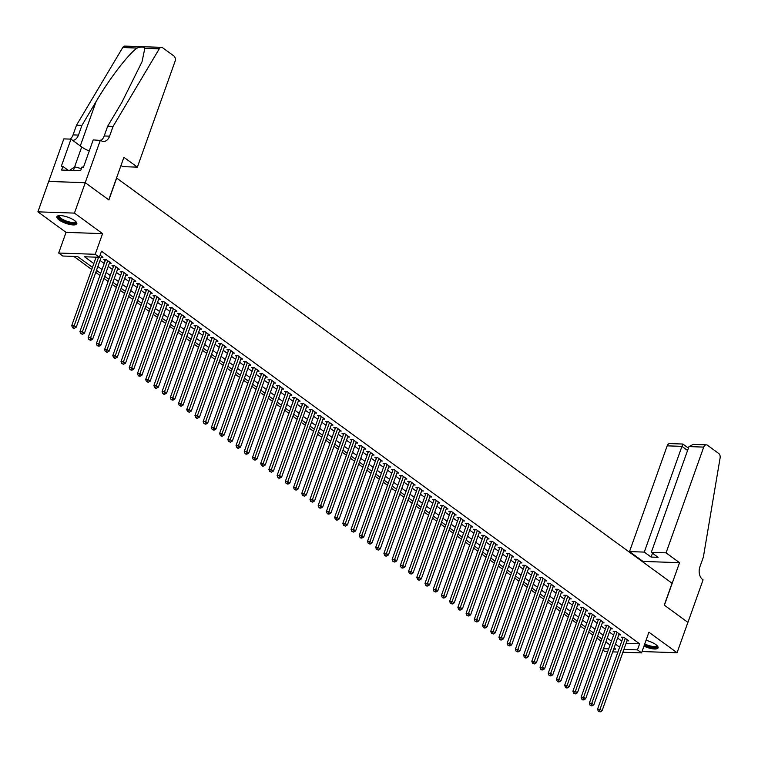 <?xml version="1.0" encoding="UTF-8"?>
<svg xmlns="http://www.w3.org/2000/svg" width="758" height="758" viewBox="0 0 758 758"><rect width="100%" height="100%" fill="white"/><g stroke="black" fill="none" stroke-linecap="round" stroke-linejoin="round"><path stroke-width="1.14" d="M59.152 220A10.574 3.25 -160.4 0 0 69.736 224.463A10.574 3.25 -160.4 0 0 76.814 223.809A10.574 3.25 -160.4 0 0 74.559 220.531A10.574 3.25 -160.4 0 0 63.966 216.058A10.574 3.25 -160.4 0 0 56.888 216.712A10.574 3.25 -160.4 0 0 59.152 220M643.978 646.129A10.574 3.25 -160.4 0 0 658.077 647.872A10.574 3.25 -160.4 0 0 655.822 644.594A10.574 3.25 -160.4 0 0 646.043 640.311M92.457 267.375L77.6 256.536L62.791 256.024L58.679 253.03L95.224 254.29L99.326 257.284L84.517 256.772L93.821 263.566M100.369 140.145L85.218 182.678L108.754 199.856L123.905 157.313L137.378 167.148L175.032 61.407A4.065 2.786 92 0 0 173.866 55.959L162.648 47.773A4.065 2.786 92 0 0 161.492 47.356A4.065 2.786 92 0 0 159.275 48.806L113.065 126.434L109.597 136.156A9.494 6.5 -88 0 1 103.524 141.452A9.494 6.5 -88 0 1 100.823 140.476L93.206 139.898L83.513 167.12L81.93 167.063L80.632 170.711L61.578 170.057L62.876 166.409L61.294 166.353L70.987 139.131L63.824 138.885L37.9 211.842L66.041 232.365L58.679 253.03M607.66 651.709L605.026 651.624L602.961 650.118M73.801 256.403L91.709 269.469M95.754 272.416L99.933 275.467M103.969 278.413L108.148 281.464M112.184 284.411L116.362 287.453M120.399 290.399L124.577 293.45M128.614 296.397L132.792 299.438M136.828 302.385L141.007 305.436M145.043 308.383L149.222 311.434M153.258 314.381L157.437 317.422M161.473 320.369L165.651 323.42M169.688 326.366L173.866 329.408M177.912 332.355L182.091 335.406M186.127 338.352L190.305 341.403M194.342 344.35L198.52 347.391M202.557 350.338L206.735 353.389M210.771 356.336L214.95 359.377M218.986 362.324L223.165 365.375M227.201 368.322L231.379 371.373M235.416 374.31L239.594 377.361M243.631 380.308L247.809 383.359M251.846 386.305L256.024 389.347M260.07 392.293L264.248 395.344M268.285 398.291L272.463 401.342M276.499 404.279L280.678 407.33M284.714 410.277L288.893 413.328M292.929 416.275L297.108 419.316M301.144 422.263L305.322 425.314M309.359 428.261L313.537 431.311M317.574 434.249L321.752 437.3M325.788 440.246L329.967 443.297M334.003 446.244L338.182 449.286M342.228 452.232L346.397 455.283M350.442 458.23L354.621 461.281M358.657 464.218L362.836 467.269M366.872 470.216L371.05 473.267M375.087 476.214L379.265 479.255M383.302 482.202L387.48 485.253M391.516 488.199L395.695 491.25M399.731 494.188L403.91 497.239M407.946 500.185L412.125 503.236M416.161 506.183L420.339 509.224M424.385 512.171L428.554 515.222M432.6 518.169L436.779 521.21M440.815 524.157L444.993 527.208M449.03 530.155L453.208 533.206M457.245 536.152L461.423 539.194M465.459 542.141L469.638 545.192M473.674 548.138L477.853 551.18M481.889 554.126L486.067 557.177M490.104 560.124L494.282 563.175M498.319 566.122L502.497 569.163M506.543 572.11L510.712 575.161M514.758 578.108L518.936 581.149M522.973 584.096L527.151 587.147M531.187 590.094L535.366 593.144M539.402 596.091L543.581 599.133M547.617 602.079L551.796 605.13M555.832 608.077L560.01 611.119M564.047 614.065L568.225 617.116M572.262 620.063L576.44 623.114M580.476 626.061L584.655 629.102M588.701 632.049L592.87 635.1M596.916 638.047L601.094 641.088M85.218 182.678L48.683 181.427L85.266 182.716L74.445 213.102L37.9 211.842M642.045 651.539L677.065 652.742L648.924 632.219L641.571 652.884L622.905 652.24M85.266 182.716L108.877 199.941L116.675 178.064L672.052 583.253L664.264 605.13L687.885 622.365L677.065 652.742M101.174 257.199L102.965 257.256L100.084 255.162M109.389 263.187L111.18 263.253L106.243 259.653L103.78 259.568L105.22 260.619M117.604 269.185L119.394 269.242L114.467 265.651L111.995 265.565L113.435 266.608M125.819 275.173L127.609 275.239L122.682 271.639L120.209 271.554L121.65 272.605M134.033 281.171L135.824 281.227L130.897 277.636L128.424 277.551L129.864 278.603M142.248 287.159L144.039 287.225L139.112 283.625L136.639 283.539L138.079 284.591M150.463 293.156L152.254 293.223L147.327 289.622L144.854 289.537L146.294 290.589M158.678 299.154L160.469 299.211L155.542 295.62L153.069 295.535L154.509 296.577M166.902 305.142L168.683 305.209L163.756 301.608L161.293 301.523L162.724 302.575M175.117 311.14L176.908 311.197L171.971 307.606L169.508 307.521L170.938 308.572M183.332 317.128L185.123 317.195L180.186 313.594L177.723 313.509L179.163 314.561M191.547 323.126L193.337 323.192L188.401 319.592L185.937 319.506L187.378 320.558M199.761 329.124L201.552 329.18L196.625 325.589L194.152 325.504L195.592 326.546M207.976 335.112L209.767 335.178L204.84 331.578L202.367 331.492L203.807 332.544M216.191 341.109L217.982 341.166L213.055 337.575L210.582 337.49L212.022 338.542M224.406 347.098L226.197 347.164L221.27 343.564L218.797 343.478L220.237 344.53M232.621 353.095L234.412 353.162L229.484 349.561L227.012 349.476L228.452 350.528M240.836 359.093L242.626 359.15L237.699 355.559L235.226 355.474L236.667 356.516M249.06 365.081L250.841 365.148L245.914 361.547L243.451 361.462L244.881 362.514M257.275 371.079L259.056 371.136L254.129 367.545L251.665 367.459L253.096 368.511M265.489 377.067L267.28 377.133L262.344 373.533L259.88 373.448L261.311 374.499M273.704 383.065L275.495 383.131L270.559 379.531L268.095 379.445L269.535 380.497M281.919 389.062L283.71 389.119L278.783 385.528L276.31 385.443L277.75 386.485M290.134 395.051L291.925 395.117L286.998 391.516L284.525 391.431L285.965 392.483M298.349 401.048L300.14 401.105L295.213 397.514L292.74 397.429L294.18 398.481M306.564 407.037L308.354 407.103L303.427 403.502L300.954 403.417L302.395 404.469M314.778 413.034L316.569 413.101L311.642 409.5L309.169 409.415L310.609 410.466M322.993 419.032L324.784 419.089L319.857 415.498L317.384 415.412L318.824 416.455M331.218 425.02L332.999 425.086L328.072 421.486L325.608 421.401L327.039 422.452M339.432 431.018L341.214 431.075L336.287 427.484L333.823 427.398L335.254 428.441M347.647 437.006L349.438 437.072L344.502 433.472L342.038 433.386L343.469 434.438M355.862 443.004L357.653 443.07L352.716 439.469L350.253 439.384L351.693 440.436M364.077 449.001L365.868 449.058L360.941 445.467L358.468 445.382L359.908 446.424M372.292 454.99L374.082 455.056L369.155 451.455L366.683 451.37L368.123 452.422M380.507 460.987L382.297 461.044L377.37 457.453L374.897 457.368L376.338 458.41M388.721 466.975L390.512 467.042L385.585 463.441L383.112 463.356L384.552 464.408M396.936 472.973L398.727 473.03L393.8 469.439L391.327 469.354L392.767 470.405M405.151 478.971L406.942 479.028L402.015 475.437L399.542 475.351L400.982 476.394M413.375 484.959L415.157 485.025L410.23 481.425L407.766 481.339L409.197 482.391M421.59 490.957L423.371 491.013L418.444 487.422L415.981 487.337L417.412 488.379M429.805 496.945L431.596 497.011L426.659 493.411L424.196 493.325L425.626 494.377M438.02 502.942L439.811 502.999L434.874 499.408L432.411 499.323L433.851 500.375M446.235 508.94L448.025 508.997L443.089 505.406L440.625 505.321L442.066 506.363M454.449 514.928L456.24 514.995L451.313 511.394L448.84 511.309L450.28 512.361M462.664 520.926L464.455 520.983L459.528 517.392L457.055 517.307L458.495 518.349M470.879 526.914L472.67 526.981L467.743 523.38L465.27 523.295L466.71 524.346M479.094 532.912L480.885 532.969L475.958 529.378L473.485 529.292L474.925 530.344M487.309 538.91L489.1 538.966L484.173 535.366L481.7 535.29L483.14 536.332M495.524 544.898L497.314 544.964L492.387 541.364L489.914 541.278L491.355 542.33M503.748 550.895L505.529 550.952L500.602 547.361L498.139 547.276L499.569 548.318M511.963 556.884L513.753 556.95L508.817 553.349L506.353 553.264L507.784 554.316M520.178 562.881L521.968 562.938L517.032 559.347L514.568 559.262L516.009 560.314M528.392 568.879L530.183 568.936L525.247 565.335L522.783 565.25L524.223 566.302M536.607 574.867L538.398 574.934L533.471 571.333L530.998 571.248L532.438 572.299M544.822 580.865L546.613 580.922L541.686 577.331L539.213 577.245L540.653 578.288M553.037 586.853L554.828 586.919L549.901 583.319L547.428 583.234L548.868 584.285M561.252 592.851L563.042 592.908L558.115 589.317L555.642 589.231L557.083 590.283M569.466 598.848L571.257 598.905L566.33 595.305L563.857 595.22L565.297 596.271M577.681 604.837L579.472 604.903L574.545 601.302L572.072 601.217L573.512 602.269M585.906 610.834L587.687 610.891L582.76 607.3L580.296 607.215L581.727 608.257M594.12 616.822L595.911 616.889L590.975 613.288L588.511 613.203L589.942 614.255M602.335 622.82L604.126 622.877L599.19 619.286L596.726 619.201L598.166 620.252M610.55 628.808L612.341 628.875L607.404 625.274L604.941 625.189L606.381 626.241M618.765 634.806L620.556 634.872L615.629 631.272L613.156 631.187L614.596 632.238M605.623 642.632L606.883 642.68M626.08 643.343L639.629 643.807L101.496 251.211L99.326 257.284M100.018 260.43L104.197 263.481M108.233 266.428L112.411 269.469M116.448 272.416L120.626 275.467M124.663 278.413L128.841 281.464M132.887 284.402L137.056 287.453M141.102 290.399L145.28 293.45M149.317 296.397L153.495 299.438M157.531 302.385L161.71 305.436M165.746 308.383L169.925 311.434M173.961 314.371L178.139 317.422M182.176 320.369L186.354 323.42M190.391 326.366L194.569 329.408M198.605 332.355L202.784 335.406M206.82 338.352L210.999 341.394M215.045 344.34L219.214 347.391M223.259 350.338L227.438 353.389M231.474 356.336L235.653 359.377M239.689 362.324L243.868 365.375M247.904 368.322L252.082 371.363M256.119 374.31L260.297 377.361M264.334 380.308L268.512 383.359M272.548 386.305L276.727 389.347M280.763 392.293L284.942 395.344M288.978 398.291L293.156 401.333M297.202 404.279L301.371 407.33M305.417 410.277L309.596 413.328M313.632 416.275L317.81 419.316M321.847 422.263L326.025 425.314M330.062 428.261L334.24 431.302M338.276 434.249L342.455 437.3M346.491 440.246L350.67 443.297M354.706 446.244L358.885 449.286M362.921 452.232L367.099 455.283M371.136 458.23L375.314 461.271M379.36 464.218L383.529 467.269M387.575 470.216L391.753 473.267M395.79 476.214L399.968 479.255M404.005 482.202L408.183 485.253M412.219 488.199L416.398 491.241M420.434 494.188L424.613 497.239M428.649 500.185L432.827 503.236M436.864 506.173L441.042 509.224M445.079 512.171L449.257 515.222M453.293 518.169L457.472 521.21M461.508 524.157L465.687 527.208M469.733 530.155L473.911 533.206M477.947 536.143L482.126 539.194M486.162 542.141L490.341 545.192M494.377 548.138L498.556 551.18M502.592 554.126L506.77 557.177M510.807 560.124L514.985 563.175M519.022 566.112L523.2 569.163M527.236 572.11L531.415 575.161M535.451 578.108L539.63 581.149M543.666 584.096L547.845 587.147M551.89 590.094L556.069 593.144M560.105 596.082L564.284 599.133M568.32 602.079L572.498 605.13M576.535 608.077L580.713 611.119M584.75 614.065L588.928 617.116M592.964 620.063L597.143 623.114M601.179 626.051L605.358 629.102M609.394 632.049L613.573 635.1M617.609 638.047L621.787 641.088M626.98 640.804L628.77 640.861L623.843 637.27L621.37 637.184L622.811 638.227M66.041 232.365L102.576 233.625L74.445 213.102M102.576 233.625L95.224 254.29M639.629 643.807L637.459 649.881L641.571 652.884M613.686 649.066L615.733 649.132L614.094 647.938M610.048 644.992L605.879 641.941M601.833 638.994L597.655 635.943M593.618 632.996L589.44 629.955M585.403 627.008L581.225 623.957M577.189 621.01L573.01 617.969M568.974 615.022L564.795 611.971M560.759 609.025L556.58 605.974M552.544 603.036L548.366 599.985M544.329 597.039L540.151 593.988M536.114 591.041L531.936 588M527.89 585.053L523.721 582.002M519.675 579.055L515.497 576.004M511.46 573.067L507.282 570.016M503.246 567.069L499.067 564.018M495.031 561.072L490.852 558.03M486.816 555.083L482.638 552.032M478.601 549.086L474.423 546.035M470.386 543.098L466.208 540.047M462.172 537.1L457.993 534.049M453.957 531.102L449.778 528.061M445.732 525.114L441.563 522.063M437.518 519.116L433.339 516.065M429.303 513.128L425.124 510.077M421.088 507.13L416.909 504.079M412.873 501.133L408.695 498.091M404.658 495.145L400.48 492.094M396.443 489.147L392.265 486.096M388.229 483.159L384.05 480.108M380.014 477.161L375.835 474.11M371.799 471.163L367.621 468.122M363.584 465.175L359.406 462.124M355.36 459.177L351.181 456.136M347.145 453.189L342.967 450.138M338.93 447.192L334.752 444.141M330.715 441.194L326.537 438.152M322.501 435.206L318.322 432.155M314.286 429.208L310.107 426.167M306.071 423.22L301.892 420.169M297.856 417.222L293.678 414.171M289.641 411.224L285.463 408.183M281.426 405.236L277.248 402.185M273.202 399.239L269.024 396.197M264.987 393.25L260.809 390.199M256.772 387.253L252.594 384.202M248.558 381.255L244.379 378.214M240.343 375.267L236.164 372.216M232.128 369.269L227.95 366.228M223.913 363.281L219.735 360.23M215.698 357.283L211.52 354.232M207.484 351.286L203.305 348.244M199.269 345.297L195.09 342.246M191.044 339.3L186.866 336.258M182.83 333.312L178.651 330.261M174.615 327.314L170.436 324.263M166.4 321.316L162.221 318.275M158.185 315.328L154.007 312.277M149.97 309.33L145.792 306.289M141.755 303.342L137.577 300.291M133.541 297.344L129.362 294.294M125.326 291.356L121.147 288.305M117.111 285.359L112.933 282.308M108.887 279.361L104.718 276.319M100.672 273.373L96.493 270.322M603.463 648.715L608.665 648.895M617.884 652.06L612.682 651.889M623.91 649.416L637.459 649.881M97.858 266.503L102.036 269.554M106.073 272.501L110.251 275.552M114.287 278.499L118.466 281.54M122.502 284.487L126.681 287.538M130.717 290.485L134.896 293.536M138.932 296.473L143.11 299.524M147.147 302.47L151.325 305.521M155.362 308.468L159.54 311.51M163.586 314.456L167.764 317.507M171.801 320.454L175.979 323.495M180.016 326.442L184.194 329.493M188.23 332.44L192.409 335.491M196.445 338.438L200.624 341.479M204.66 344.426L208.838 347.477M212.875 350.423L217.053 353.465M221.09 356.412L225.268 359.463M229.304 362.409L233.483 365.46M237.519 368.407L241.698 371.448M245.744 374.395L249.913 377.446M253.958 380.393L258.137 383.434M262.173 386.381L266.352 389.432M270.388 392.379L274.567 395.43M278.603 398.376L282.781 401.418M286.818 404.365L290.996 407.416M295.033 410.362L299.211 413.404M303.247 416.35L307.426 419.401M311.462 422.348L315.641 425.399M319.677 428.346L323.856 431.387M327.901 434.334L332.07 437.385M336.116 440.332L340.295 443.373M344.331 446.32L348.509 449.371M352.546 452.318L356.724 455.369M360.761 458.315L364.939 461.357M368.975 464.303L373.154 467.354M377.19 470.301L381.369 473.343M385.405 476.289L389.584 479.34M393.62 482.287L397.798 485.338M401.835 488.275L406.013 491.326M410.059 494.273L414.228 497.324M418.274 500.271L422.452 503.312M426.489 506.259L430.667 509.31M434.704 512.256L438.882 515.307M442.918 518.245L447.097 521.296M451.133 524.242L455.312 527.293M459.348 530.24L463.526 533.281M467.563 536.228L471.741 539.279M475.778 542.226L479.956 545.277M483.992 548.214L488.171 551.265M492.207 554.212L496.386 557.263M500.432 560.209L504.61 563.251M508.646 566.198L512.825 569.249M516.861 572.195L521.04 575.246M525.076 578.183L529.255 581.234M533.291 584.181L537.469 587.232M541.506 590.179L545.684 593.22M549.721 596.167L553.899 599.218M557.935 602.165L562.114 605.216M566.15 608.153L570.329 611.204M574.365 614.151L578.543 617.202M582.589 620.148L586.768 623.19M590.804 626.136L594.983 629.187M599.019 632.134L603.197 635.176M607.234 638.122L611.412 641.173M615.449 644.12L619.627 647.171M623.862 637.279L623.152 637.26A1.355 0.929 92 0 0 623.161 637.241L597.531 709.213L600.004 709.298L625.274 638.312M599.313 711.298L598.327 711.269L600.137 711.895L599.313 711.298L600.004 709.298L602.06 710.796L627.33 639.809M597.531 709.213L598.327 711.269M600.137 711.895L602.06 710.796M657.015 645.589A9.153 2.805 19.6 0 1 645.465 645.181A9.153 2.805 19.6 0 1 644.48 644.717M644.774 643.893A8.471 2.596 -160.4 0 0 645.901 644.433A8.471 2.596 -160.4 0 0 656.665 645.589A8.471 2.596 -160.4 0 0 656.712 645.304M644.328 645.134A10.508 3.221 -160.4 0 0 645.02 645.446A10.508 3.221 -160.4 0 0 658.115 647.266M75.753 221.526A9.153 2.805 19.6 0 1 64.193 221.109A9.153 2.805 19.6 0 1 59.162 215.613M59.579 215.585A8.471 2.596 -160.4 0 0 59.437 215.841A8.471 2.596 -160.4 0 0 64.638 220.37A8.471 2.596 -160.4 0 0 75.393 221.526A8.471 2.596 -160.4 0 0 75.44 221.241M57.248 216.219A10.508 3.221 -160.4 0 0 63.757 221.383A10.508 3.221 -160.4 0 0 76.842 223.203M69.698 170.332L74.691 166.874L81.381 168.617M73.412 170.465L74.691 166.874M666.064 552.847L703.718 447.106L688.956 446.595L651.302 552.345L666.064 552.847L679.538 562.682L664.387 605.216L687.932 622.394L703.073 579.851L702.628 579.519A9.494 6.5 92 0 1 699.899 566.823L703.367 557.092L720.1 457.965A4.065 2.786 92 0 0 718.698 453.445L707.479 445.259A4.065 2.786 92 0 0 706.323 444.842A4.065 2.786 92 0 0 703.718 447.106M642.822 561.924L642.992 561.422L679.538 562.682M642.992 561.422L629.519 551.587L644.291 552.099L651.103 557.073L658.115 557.32L651.302 552.345M644.291 552.099L681.944 446.358L667.173 445.846A4.065 2.786 -88 0 1 669.778 443.582L682.825 444.036L688.416 448.111M629.519 551.587L667.173 445.846M651.103 557.073L652.486 553.207M682.74 444.406L681.944 446.358L687.572 450.47M706.323 444.842L693.276 444.396L688.956 446.595M113.065 126.434L107.655 126.254L121.82 102.444L142.03 61.768L144.825 48.304C143.613 46.674 141.064 46.589 137.179 48.048C128.775 53.524 109.379 78.804 96.095 101.563L81.93 125.364L78.462 135.085A9.494 6.5 -88 0 1 72.692 140.372M81.93 125.364L76.52 125.174L73.062 134.905A9.494 6.5 -88 0 1 70.181 139.102M100.852 140.495A9.494 6.5 -88 0 0 104.197 135.976L107.655 126.254M137.179 48.048L122.73 47.546L76.52 125.174M137.378 167.148L122.616 166.637L121.005 165.462M89.255 150.984A15.255 4.681 19.6 0 1 81.712 146.957L70.987 139.131M122.73 47.546A4.065 2.786 -88 0 1 124.956 46.105L161.492 47.356M68.182 170.285L62.876 166.409M615.648 631.291L614.937 631.262A1.355 0.929 92 0 0 614.946 631.253L589.317 703.216L591.79 703.301L617.059 632.324M591.098 705.31L590.112 705.272L591.922 705.906L591.098 705.31L591.79 703.301L593.846 704.798L619.115 633.821M589.317 703.216L590.112 705.272M591.922 705.906L593.846 704.798M607.433 625.293L606.722 625.274A1.355 0.929 92 0 0 606.732 625.255L581.102 697.227L583.575 697.303L608.845 626.326M582.883 699.312L581.898 699.274L582.722 699.88L583.707 699.909L582.883 699.312L583.575 697.303L585.621 698.81L610.901 627.823M581.102 697.227L581.898 699.274M583.707 699.909L585.621 698.81M599.218 619.305L598.507 619.277L572.887 691.23L575.36 691.315L600.63 620.338M574.668 693.314L573.683 693.286L575.493 693.921L574.668 693.314L575.36 691.315L577.406 692.812L602.686 621.835M572.887 691.23L573.683 693.286M575.493 693.921L577.406 692.812M591.003 613.307L590.293 613.279A1.355 0.929 92 0 0 590.302 613.269L564.672 685.232L567.136 685.317L592.415 614.34M566.453 687.326L565.468 687.288L566.283 687.885L567.278 687.923L566.453 687.326L567.136 685.317L569.192 686.814L594.471 615.837M564.672 685.232L565.468 687.288M567.278 687.923L569.192 686.814M582.779 607.31L582.078 607.291L556.457 679.244L558.921 679.329L584.2 608.342M558.239 681.328L557.253 681.3L558.068 681.897L559.063 681.925L558.239 681.328L558.921 679.329L560.977 680.826L586.256 609.839M556.457 679.244L557.253 681.3M559.063 681.925L560.977 680.826M574.564 601.321L573.863 601.293A1.355 0.929 92 0 0 573.863 601.284L548.242 673.246L550.706 673.331L575.985 602.354M550.024 675.34L549.038 675.302L550.839 675.937L550.024 675.34L550.706 673.331L552.762 674.828L578.041 603.851M548.242 673.246L549.038 675.302M550.839 675.937L552.762 674.828M566.349 595.324L565.648 595.305L540.028 667.258L542.491 667.343L567.77 596.356M541.809 669.342L540.814 669.305L541.638 669.911L542.624 669.939L541.809 669.342L542.491 667.343L544.547 668.84L569.817 597.854M540.028 667.258L540.814 669.305M542.624 669.939L544.547 668.84M558.134 589.336L557.433 589.307A1.355 0.929 92 0 0 557.433 589.288L531.803 661.26L534.276 661.346L559.556 590.368M533.594 663.345L532.599 663.316L534.409 663.951L533.594 663.345L534.276 661.346L536.332 662.843L561.602 591.865M531.803 661.26L532.599 663.316M534.409 663.951L536.332 662.843M549.92 583.338L549.209 583.309L523.589 655.263L526.061 655.348L551.341 584.371M525.37 657.357L524.384 657.319L525.209 657.916L526.194 657.953L525.37 657.357L526.061 655.348L528.118 656.845L553.387 585.868M523.589 655.263L524.384 657.319M526.194 657.953L528.118 656.845M541.705 577.34L540.994 577.321L515.374 649.274L517.847 649.36L543.116 578.373M517.155 651.359L516.17 651.33L517.979 651.956L517.155 651.359L517.847 649.36L519.903 650.857L545.173 579.879M515.374 649.274L516.17 651.33M517.979 651.956L519.903 650.857M533.49 571.352L532.779 571.324L507.159 643.277L509.632 643.362L534.902 572.385M508.94 645.371L507.955 645.333L509.764 645.968L508.94 645.371L509.632 643.362L511.688 644.859L536.958 573.882M507.159 643.277L507.955 645.333M509.764 645.968L511.688 644.859M525.275 565.354L524.564 565.335A1.355 0.929 92 0 0 524.574 565.316L498.944 637.288L501.417 637.374L526.687 566.387M500.725 639.373L499.74 639.335L500.564 639.942L501.55 639.97L500.725 639.373L501.417 637.374L503.464 638.871L528.743 567.884M498.944 637.288L499.74 639.335M501.55 639.97L503.464 638.871M517.06 559.366L516.35 559.338L490.729 631.291L493.202 631.376L518.472 560.399M492.51 633.375L491.525 633.347L493.335 633.982L492.51 633.375L493.202 631.376L495.249 632.873L520.528 561.896M490.729 631.291L491.525 633.347M493.335 633.982L495.249 632.873M508.845 553.368L508.135 553.34A1.355 0.929 92 0 0 508.144 553.331L482.514 625.293L484.978 625.378L510.257 554.401M484.296 627.387L483.31 627.349L484.125 627.956L485.12 627.984L484.296 627.387L484.978 625.378L487.034 626.875L512.313 555.898M482.514 625.293L483.31 627.349M485.12 627.984L487.034 626.875M500.621 547.371L499.92 547.352L474.3 619.305L476.763 619.39L502.042 548.404M476.081 621.389L475.095 621.361L476.905 621.996L476.081 621.389L476.763 619.39L478.819 620.887L504.098 549.91M474.3 619.305L475.095 621.361M476.905 621.996L478.819 620.887M492.406 541.383L491.705 541.354A1.355 0.929 92 0 0 491.705 541.345L466.085 613.307L468.548 613.393L493.828 542.415M467.866 615.401L466.881 615.363L468.681 615.998L467.866 615.401L468.548 613.393L470.604 614.89L495.884 543.912M466.085 613.307L466.881 615.363M468.681 615.998L470.604 614.89M484.191 535.385L483.49 535.366L457.87 607.319L460.333 607.404L485.613 536.418M459.651 609.404L458.656 609.366L459.481 609.972L460.466 610L459.651 609.404L460.333 607.404L462.389 608.901L487.669 537.915M457.87 607.319L458.656 609.366M460.466 610L462.389 608.901M475.977 529.397L475.275 529.368A1.355 0.929 92 0 0 475.275 529.349L449.646 601.321L452.119 601.407L477.398 530.429M451.436 603.406L450.441 603.377L452.251 604.012L451.436 603.406L452.119 601.407L454.175 602.904L479.444 531.927M449.646 601.321L450.441 603.377M452.251 604.012L454.175 602.904M467.762 523.399L467.051 523.371A1.355 0.929 92 0 0 467.061 523.361L441.431 595.324L443.904 595.409L469.183 524.432M443.212 597.418L442.227 597.38L443.051 597.986L444.036 598.015L443.212 597.418L443.904 595.409L445.96 596.906L471.23 525.929M441.431 595.324L442.227 597.38M444.036 598.015L445.96 596.906M459.547 517.401L458.836 517.382A1.355 0.929 92 0 0 458.846 517.363L433.216 589.336L435.689 589.421L460.959 518.434M434.997 591.42L434.012 591.392L435.822 592.026L434.997 591.42L435.689 589.421L437.745 590.918L463.015 519.941M433.216 589.336L434.012 591.392M435.822 592.026L437.745 590.918M451.332 511.413L450.622 511.385A1.355 0.929 92 0 0 450.631 511.375L425.001 583.338L427.474 583.423L452.744 512.446M426.782 585.432L425.797 585.394L426.621 585.991L427.607 586.029L426.782 585.432L427.474 583.423L429.53 584.92L454.8 513.943M425.001 583.338L425.797 585.394M427.607 586.029L429.53 584.92M443.117 505.415L442.407 505.397L416.786 577.35L419.259 577.435L444.529 506.448M418.568 579.434L417.582 579.396L418.407 580.003L419.392 580.031L418.568 579.434L419.259 577.435L421.306 578.932L446.585 507.945M416.786 577.35L417.582 579.396M419.392 580.031L421.306 578.932M434.903 499.427L434.192 499.399A1.355 0.929 92 0 0 434.201 499.38L408.571 571.352L411.044 571.437L436.314 500.46M410.353 573.436L409.367 573.408L411.177 574.043L410.353 573.436L411.044 571.437L413.091 572.934L438.37 501.957M408.571 571.352L409.367 573.408M411.177 574.043L413.091 572.934M426.688 493.43L425.977 493.401A1.355 0.929 92 0 0 425.987 493.392L400.357 565.354L402.82 565.44L428.099 494.462M402.138 567.448L401.153 567.41L401.967 568.017L402.962 568.045L402.138 567.448L402.82 565.44L404.876 566.946L430.156 495.959M400.357 565.354L401.153 567.41M402.962 568.045L404.876 566.946M418.463 487.432L417.762 487.413A1.355 0.929 92 0 0 417.762 487.394L392.142 559.366L394.605 559.451L419.885 488.465M393.923 561.451L392.938 561.422L394.747 562.057L393.923 561.451L394.605 559.451L396.661 560.948L421.941 489.971M392.142 559.366L392.938 561.422M394.747 562.057L396.661 560.948M410.249 481.444L409.547 481.415A1.355 0.929 92 0 0 409.547 481.406L383.927 553.368L386.391 553.454L411.67 482.476M385.708 555.462L384.723 555.425L385.538 556.021L386.523 556.059L385.708 555.462L386.391 553.454L388.447 554.951L413.726 483.974M383.927 553.368L384.723 555.425M386.523 556.059L388.447 554.951M402.034 475.446L401.333 475.427A1.355 0.929 92 0 0 401.333 475.408L375.712 547.38L378.176 547.465L403.455 476.479M377.493 549.465L376.499 549.436L378.308 550.062L377.493 549.465L378.176 547.465L380.232 548.963L405.511 477.976M375.712 547.38L376.499 549.436M378.308 550.062L380.232 548.963M393.819 469.458L393.118 469.429L367.497 541.383L369.961 541.468L395.24 470.491M369.279 543.467L368.284 543.439L370.094 544.073L369.279 543.467L369.961 541.468L372.017 542.965L397.287 471.988M367.497 541.383L368.284 543.439M370.094 544.073L372.017 542.965M385.604 463.46L384.903 463.432A1.355 0.929 92 0 0 384.903 463.422L359.273 535.385L361.746 535.47L387.025 464.493M361.054 537.479L360.069 537.441L360.893 538.047L361.879 538.076L361.054 537.479L361.746 535.47L363.802 536.977L389.072 465.99M359.273 535.385L360.069 537.441M361.879 538.076L363.802 536.977M377.389 457.462L376.679 457.444L351.058 529.397L353.531 529.482L378.801 458.495M352.84 531.481L351.854 531.453L353.664 532.088L352.84 531.481L353.531 529.482L355.587 530.979L380.857 460.002M351.058 529.397L351.854 531.453M353.664 532.088L355.587 530.979M369.174 451.474L368.464 451.446A1.355 0.929 92 0 0 368.473 451.436L342.843 523.399L345.316 523.484L370.586 452.507M344.625 525.493L343.639 525.455L345.449 526.09L344.625 525.493L345.316 523.484L347.372 524.981L372.642 454.004M342.843 523.399L343.639 525.455M345.449 526.09L347.372 524.981M360.96 445.477L360.249 445.458L334.629 517.411L337.102 517.496L362.371 446.509M336.41 519.495L335.424 519.467L336.249 520.064L337.234 520.092L336.41 519.495L337.102 517.496L339.148 518.993L364.427 448.006M334.629 517.411L335.424 519.467M337.234 520.092L339.148 518.993M352.745 439.488L352.034 439.46A1.355 0.929 92 0 0 352.044 439.441L326.414 511.413L328.887 511.498L354.157 440.521M328.195 513.507L327.21 513.469L328.034 514.066L329.019 514.104L328.195 513.507L328.887 511.498L330.933 512.995L356.213 442.018M326.414 511.413L327.21 513.469M329.019 514.104L330.933 512.995M344.53 433.491L343.819 433.462L318.199 505.415L320.672 505.501L345.942 434.524M319.98 507.509L318.995 507.472L319.81 508.078L320.805 508.106L319.98 507.509L320.672 505.501L322.719 507.007L347.998 436.021M318.199 505.415L318.995 507.472M320.805 508.106L322.719 507.007M336.315 427.493L335.604 427.474A1.355 0.929 92 0 0 335.604 427.455L309.984 499.427L312.448 499.513L337.727 428.526M311.765 501.512L310.78 501.483L312.59 502.118L311.765 501.512L312.448 499.513L314.504 501.01L339.783 430.032M309.984 499.427L310.78 501.483M312.59 502.118L314.504 501.01M328.091 421.505L327.39 421.476L301.769 493.43L304.233 493.515L329.512 422.538M303.551 495.524L302.565 495.486L304.365 496.12L303.551 495.524L304.233 493.515L306.289 495.012L331.568 424.035M301.769 493.43L302.565 495.486M304.365 496.12L306.289 495.012M319.876 415.507L319.175 415.488A1.355 0.929 92 0 0 319.175 415.469L293.554 487.441L296.018 487.527L321.297 416.54M295.336 489.526L294.341 489.497L296.151 490.123L295.336 489.526L296.018 487.527L298.074 489.024L323.353 418.037M293.554 487.441L294.341 489.497M296.151 490.123L298.074 489.024M311.661 409.519L310.96 409.491L285.34 481.444L287.803 481.529L313.082 410.552M287.121 483.538L286.126 483.5L287.936 484.135L287.121 483.538L287.803 481.529L289.859 483.026L315.129 412.049M285.34 481.444L286.126 483.5M287.936 484.135L289.859 483.026M303.446 403.521L302.745 403.493A1.355 0.929 92 0 0 302.745 403.483L277.115 475.446L279.588 475.531L304.868 404.554M278.897 477.54L277.911 477.502L278.736 478.109L279.721 478.137L278.897 477.54L279.588 475.531L281.644 477.038L306.914 406.051M277.115 475.446L277.911 477.502M279.721 478.137L281.644 477.038M295.232 397.524L294.521 397.505L268.901 469.458L271.373 469.543L296.643 398.556M270.682 471.542L269.696 471.514L271.506 472.149L270.682 471.542L271.373 469.543L273.43 471.04L298.699 400.063M268.901 469.458L269.696 471.514M271.506 472.149L273.43 471.04M287.017 391.535L286.306 391.507L260.686 463.46L263.159 463.545L288.428 392.568M262.467 465.554L261.482 465.516L262.306 466.113L263.291 466.151L262.467 465.554L263.159 463.545L265.215 465.042L290.485 394.065M260.686 463.46L261.482 465.516M263.291 466.151L265.215 465.042M278.802 385.538L278.091 385.519L252.471 457.472L254.944 457.557L280.214 386.571M254.252 459.556L253.267 459.528L255.076 460.153L254.252 459.556L254.944 457.557L256.99 459.054L282.27 388.068M252.471 457.472L253.267 459.528M255.076 460.153L256.99 459.054M270.587 379.55L269.876 379.521A1.355 0.929 92 0 0 269.886 379.512L244.256 451.474L246.729 451.56L271.999 380.582M246.037 453.568L245.052 453.53L245.876 454.127L246.862 454.165L246.037 453.568L246.729 451.56L248.776 453.057L274.055 382.079M244.256 451.474L245.052 453.53M246.862 454.165L248.776 453.057M262.372 373.552L261.662 373.523A1.355 0.929 92 0 0 261.671 373.514L236.041 445.477L238.514 445.562L263.784 374.585M237.822 447.571L236.837 447.533L237.652 448.139L238.647 448.168L237.822 447.571L238.514 445.562L240.561 447.068L265.84 376.082M236.041 445.477L236.837 447.533M238.647 448.168L240.561 447.068M254.157 367.554L253.447 367.535A1.355 0.929 92 0 0 253.447 367.516L227.826 439.488L230.29 439.574L255.569 368.587M229.608 441.573L228.622 441.544L230.432 442.179L229.608 441.573L230.29 439.574L232.346 441.071L257.625 370.094M227.826 439.488L228.622 441.544M230.432 442.179L232.346 441.071M245.933 361.566L245.232 361.538A1.355 0.929 92 0 0 245.232 361.528L219.612 433.491L222.075 433.576L247.354 362.599M221.393 435.585L220.407 435.547L221.222 436.144L222.217 436.182L221.393 435.585L222.075 433.576L224.131 435.073L249.41 364.096M219.612 433.491L220.407 435.547M222.217 436.182L224.131 435.073M237.718 355.568L237.017 355.549A1.355 0.929 92 0 0 237.017 355.53L211.397 427.503L213.86 427.588L239.14 356.601M213.178 429.587L212.183 429.559L213.993 430.184L213.178 429.587L213.86 427.588L215.916 429.085L241.196 358.098M211.397 427.503L212.183 429.559M213.993 430.184L215.916 429.085M229.503 349.58L228.802 349.552A1.355 0.929 92 0 0 228.802 349.542L203.182 421.505L205.645 421.59L230.925 350.613M204.963 423.599L203.968 423.561L205.778 424.196L204.963 423.599L205.645 421.59L207.701 423.087L232.971 352.11M203.182 421.505L203.968 423.561M205.778 424.196L207.701 423.087M221.289 343.582L220.587 343.564A1.355 0.929 92 0 0 220.587 343.545L194.958 415.507L197.431 415.592L222.71 344.615M196.748 417.601L195.754 417.563L196.578 418.17L197.563 418.198L196.748 417.601L197.431 415.592L199.487 417.099L224.756 346.112M194.958 415.507L195.754 417.563M197.563 418.198L199.487 417.099M213.074 337.585L212.363 337.566A1.355 0.929 92 0 0 212.373 337.547L186.743 409.519L189.216 409.604L214.486 338.627M188.524 411.603L187.539 411.575L189.348 412.21L188.524 411.603L189.216 409.604L191.272 411.101L216.542 340.124M186.743 409.519L187.539 411.575M189.348 412.21L191.272 411.101M204.859 331.597L204.148 331.568A1.355 0.929 92 0 0 204.158 331.559L178.528 403.521L181.001 403.607L206.271 332.629M180.309 405.615L179.324 405.577L181.134 406.212L180.309 405.615L181.001 403.607L183.057 405.104L208.327 334.126M178.528 403.521L179.324 405.577M181.134 406.212L183.057 405.104M196.644 325.599L195.934 325.58A1.355 0.929 92 0 0 195.943 325.561L170.313 397.533L172.786 397.618L198.056 326.632M172.094 399.618L171.109 399.589L172.919 400.215L172.094 399.618L172.786 397.618L174.842 399.115L200.112 328.129M170.313 397.533L171.109 399.589M172.919 400.215L174.842 399.115M188.429 319.611L187.719 319.582L162.098 391.535L164.571 391.621L189.841 320.643M163.88 393.629L162.894 393.591L163.719 394.188L164.704 394.226L163.88 393.629L164.571 391.621L166.618 393.118L191.897 322.141M162.098 391.535L162.894 393.591M164.704 394.226L166.618 393.118M180.214 313.613L179.504 313.594A1.355 0.929 92 0 0 179.513 313.575L153.883 385.547L156.356 385.623L181.626 314.646M155.665 387.632L154.679 387.594L155.494 388.2L156.489 388.229L155.665 387.632L156.356 385.623L158.403 387.13L183.682 316.143M153.883 385.547L154.679 387.594M156.489 388.229L158.403 387.13M172 307.625L171.289 307.596L145.669 379.55L148.132 379.635L173.411 308.658M147.45 381.634L146.465 381.606L148.274 382.24L147.45 381.634L148.132 379.635L150.188 381.132L175.468 310.155M145.669 379.55L146.465 381.606M148.274 382.24L150.188 381.132M163.775 301.627L163.074 301.599A1.355 0.929 92 0 0 163.074 301.589L137.454 373.552L139.917 373.637L165.197 302.66M139.235 375.646L138.25 375.608L139.065 376.205L140.059 376.243L139.235 375.646L139.917 373.637L141.973 375.134L167.253 304.157M137.454 373.552L138.25 375.608M140.059 376.243L141.973 375.134M155.561 295.629L154.859 295.611L129.239 367.564L131.703 367.649L156.982 296.662M131.02 369.648L130.025 369.62L131.835 370.245L131.02 369.648L131.703 367.649L133.759 369.146L159.038 298.159M129.239 367.564L130.025 369.62M131.835 370.245L133.759 369.146M147.346 289.641L146.645 289.613A1.355 0.929 92 0 0 146.645 289.603L121.024 361.566L123.488 361.651L148.767 290.674M122.805 363.66L121.811 363.622L123.62 364.257L122.805 363.66L123.488 361.651L125.544 363.148L150.814 292.171M121.024 361.566L121.811 363.622M123.62 364.257L125.544 363.148M139.131 283.644L138.43 283.625L112.8 355.578L115.273 355.654L140.552 284.676M114.591 357.662L113.596 357.624L114.42 358.231L115.406 358.259L114.591 357.662L115.273 355.654L117.329 357.16L142.599 286.173M112.8 355.578L113.596 357.624M115.406 358.259L117.329 357.16M130.916 277.655L130.205 277.627L104.585 349.58L107.058 349.665L132.328 278.688M106.366 351.665L105.381 351.636L107.191 352.271L106.366 351.665L107.058 349.665L109.114 351.162L134.384 280.185M104.585 349.58L105.381 351.636M107.191 352.271L109.114 351.162M122.701 271.658L121.991 271.629L96.37 343.582L98.843 343.668L124.113 272.69M98.152 345.676L97.166 345.639L98.976 346.273L98.152 345.676L98.843 343.668L100.899 345.165L126.169 274.188M96.37 343.582L97.166 345.639M98.976 346.273L100.899 345.165M114.486 265.66L113.776 265.641A1.355 0.929 92 0 0 113.785 265.622L88.155 337.594L90.628 337.68L115.898 266.693M89.937 339.679L88.951 339.65L90.761 340.276L89.937 339.679L90.628 337.68L92.684 339.177L117.954 268.199M88.155 337.594L88.951 339.65M90.761 340.276L92.684 339.177M106.272 259.672L105.561 259.643L79.941 331.597L82.414 331.682L107.683 260.705M81.722 333.691L80.736 333.653L82.546 334.287L81.722 333.691L82.414 331.682L84.46 333.179L109.739 262.202M79.941 331.597L80.736 333.653M82.546 334.287L84.46 333.179M96.095 257.17L71.726 325.608L74.199 325.694L98.559 257.256M73.507 327.693L72.522 327.655L73.346 328.261L74.331 328.29L73.507 327.693L74.199 325.694L76.245 327.191L101.525 256.204M71.726 325.608L72.522 327.655M74.331 328.29L76.245 327.191M78.462 135.085L73.062 134.905M104.197 135.976L109.597 136.156M159.275 48.806L144.825 48.304M96.095 101.563L80.301 145.924M74.597 166.931L81.712 146.957"/></g></svg>
